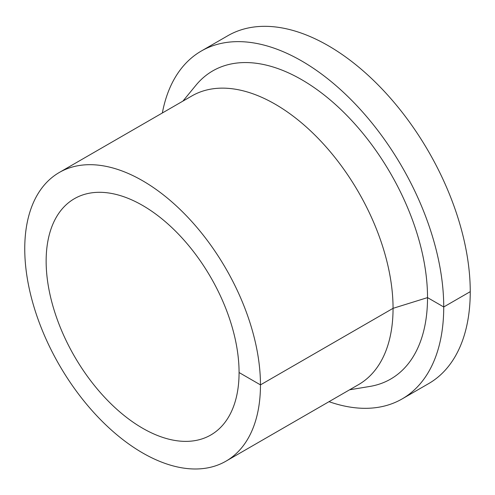 <?xml version="1.0" encoding="UTF-8"?>
<svg xmlns="http://www.w3.org/2000/svg" width="495" height="495" viewBox="0 0 495 495"><rect width="100%" height="100%" fill="white"/><g stroke="black" fill="none" stroke-linecap="round" stroke-linejoin="round"><path stroke-width="0.74" d="M329.02 401.674A200.846 115.96 -120 0 0 402.138 398.914A200.846 115.96 -120 0 0 443.73 306.974A200.846 115.96 -120 0 0 356.06 104.847A200.846 115.96 -120 0 0 201.292 51.041A200.846 115.96 -120 0 0 162.348 112.984M402.138 398.914L428.651 383.606A200.846 115.96 -120 0 0 470.25 291.66A200.846 115.96 -120 0 0 382.579 89.539A200.846 115.96 -120 0 0 227.811 35.733L201.292 51.041M349.594 389.794L369.777 386.453A177.928 102.725 -120 0 0 427.525 297.613A177.928 102.725 -120 0 0 337.188 106.079A177.928 102.725 -120 0 0 195.902 85.295L182.921 101.104M225.943 461.185L358.535 384.634A166.673 96.228 -120 0 0 393.055 308.336A166.673 96.228 -120 0 0 320.296 140.599A166.673 96.228 -120 0 0 191.862 95.943L59.27 172.495A166.673 96.228 -120 0 0 59.27 364.951A166.673 96.228 -120 0 0 225.943 461.185A166.673 96.228 -120 0 0 260.463 384.881A166.673 96.228 -120 0 0 187.71 217.144A166.673 96.228 -120 0 0 59.27 172.495M239.073 372.531A136.422 78.767 -120 0 0 179.524 235.243A136.422 78.767 -120 0 0 74.398 198.693A136.422 78.767 -120 0 0 74.392 356.221A136.422 78.767 -120 0 0 210.821 434.987A136.422 78.767 -120 0 0 239.073 372.531L260.463 384.881L393.055 308.336L427.525 297.613L443.73 306.974L470.25 291.66"/></g></svg>
